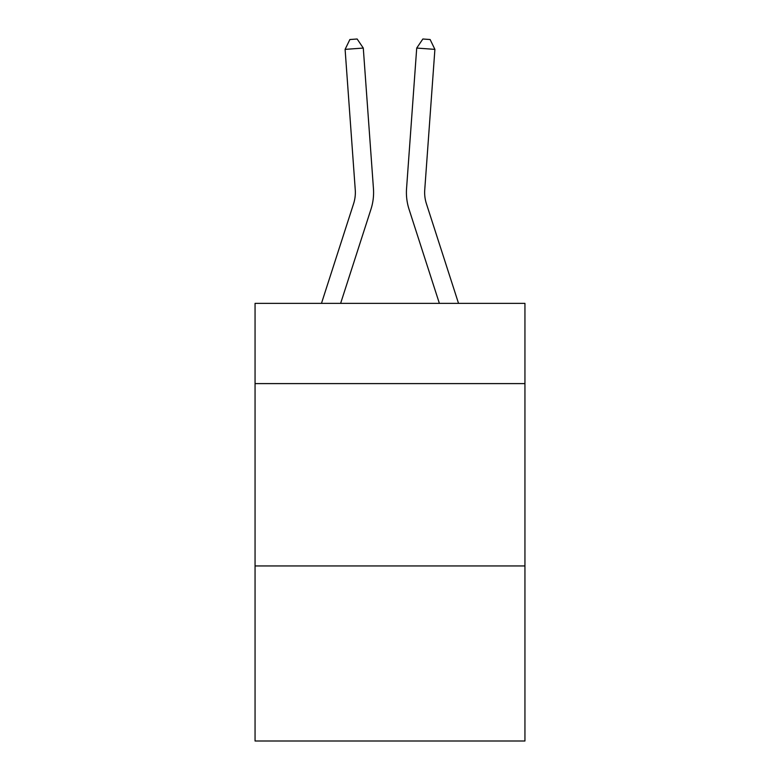 <?xml version="1.0" encoding="UTF-8"?>
<svg xmlns="http://www.w3.org/2000/svg" width="780" height="780" viewBox="0 0 780 780"><rect width="100%" height="100%" fill="white"/><g stroke="black" fill="none" stroke-linecap="round" stroke-linejoin="round"><path stroke-width="1.17" d="M524.94 383.604L524.94 303.371L255.06 303.371L255.06 383.604L524.94 383.604L524.94 741L255.06 741L255.06 383.604M524.94 565.948L255.06 565.948M370.948 209.293L340.626 303.371L370.948 209.293A54.707 54.707 143.7 0 0 373.444 188.555L363.285 48.067L373.444 188.555M321.467 303.371L353.594 203.697A36.465 36.465 -26.7 0 0 355.261 189.871L345.101 49.374L349.869 39.526L357.142 39L363.285 48.067L345.101 49.374M458.533 303.371L426.406 203.697A36.465 36.465 26.7 0 1 424.739 189.871L434.899 49.374L416.715 48.067L406.555 188.555A54.707 54.707 -143.7 0 0 409.052 209.293L439.374 303.371L409.052 209.293M353.594 203.697A36.465 36.465 -36.3 0 0 355.261 189.871A36.465 36.465 -36.3 0 1 353.594 203.697A36.465 36.465 -36.3 0 0 355.261 189.871A36.465 36.465 -36.3 0 1 353.594 203.697A36.465 36.465 -36.3 0 0 355.261 189.871A36.465 36.465 -36.3 0 1 353.594 203.697A36.465 36.465 -36.3 0 0 355.261 189.871A36.465 36.465 -36.3 0 1 353.594 203.697A36.465 36.465 -36.3 0 0 355.261 189.871A36.465 36.465 -36.3 0 1 353.594 203.697A36.465 36.465 -36.3 0 0 355.261 189.871A36.465 36.465 -36.3 0 1 353.594 203.697A36.465 36.465 -36.3 0 0 355.261 189.871A36.465 36.465 -36.3 0 1 353.594 203.697A36.465 36.465 -36.3 0 0 355.261 189.871M426.406 203.697A36.465 36.465 36.3 0 1 424.739 189.871A36.465 36.465 36.3 0 0 426.406 203.697A36.465 36.465 36.3 0 1 424.739 189.871A36.465 36.465 36.3 0 0 426.406 203.697A36.465 36.465 36.3 0 1 424.739 189.871A36.465 36.465 36.3 0 0 426.406 203.697A36.465 36.465 36.3 0 1 424.739 189.871A36.465 36.465 36.3 0 0 426.406 203.697A36.465 36.465 36.3 0 1 424.739 189.871A36.465 36.465 36.3 0 0 426.406 203.697A36.465 36.465 36.3 0 1 424.739 189.871A36.465 36.465 36.3 0 0 426.406 203.697A36.465 36.465 36.3 0 1 424.739 189.871A36.465 36.465 36.3 0 0 426.406 203.697A36.465 36.465 36.3 0 1 424.739 189.871M434.899 49.374L430.131 39.526L422.857 39L416.715 48.067L406.555 188.555"/></g></svg>

